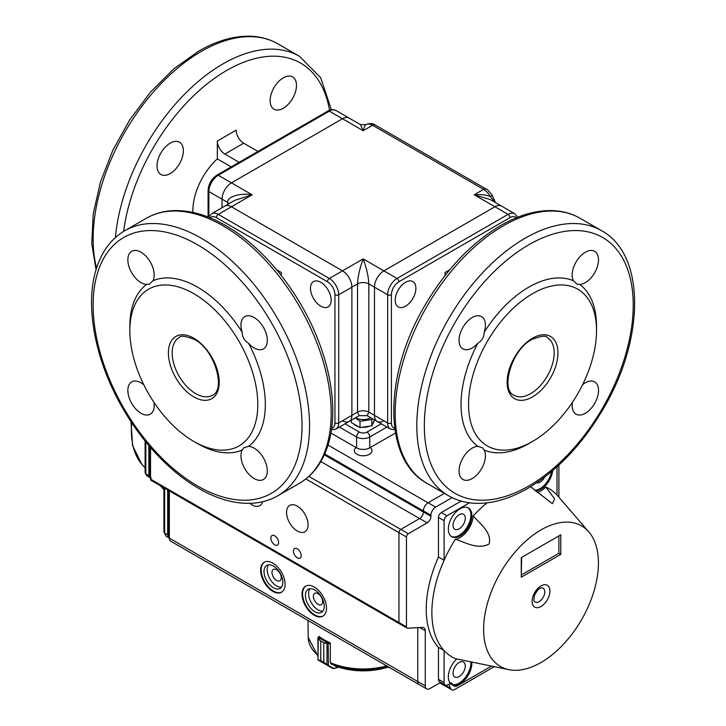 <?xml version="1.0" encoding="UTF-8"?>
<svg xmlns="http://www.w3.org/2000/svg" width="726" height="726" viewBox="0 0 726 726"><rect width="100%" height="100%" fill="white"/><g stroke="black" fill="none" stroke-linecap="round" stroke-linejoin="round"><path stroke-width="1.09" d="M383.882 420.799A13.304 7.687 -60 0 1 377.23 421.461L390.397 429.066A13.304 7.687 -60 0 1 387.648 422.968L387.648 294.765A13.304 7.687 -60 0 1 397.058 278.466L508.082 214.37A13.304 7.687 -60 0 1 514.734 213.707L501.566 206.102A13.304 7.687 120 0 0 494.914 206.765A13.304 7.687 -60 0 1 501.566 206.102L490.177 199.532L474.214 194.813C480.63 194.259 486.003 194.831 490.34 196.519A13.304 7.687 -120 0 0 483.616 189.377A5.327 3.076 120 0 1 486.284 189.114C486.71 188.696 488.716 190.784 492.273 195.376L490.34 196.519L494.796 202.2M365.868 124.654C365.151 125.053 364.252 127.068 363.181 130.707L360.523 124.672L365.94 124.618A13.304 7.687 -120 0 0 365.868 124.654L365.84 124.672M395.461 433.023L369.77 447.851A9.311 5.381 180 0 1 356.593 447.851L330.902 433.014M227.692 204.433L227.692 202.418C226.775 196.9 239.743 192.708 252.149 194.813L234.852 200.294L224.797 206.102A13.304 7.687 60 0 1 231.449 206.765L342.481 270.862A13.304 7.687 60 0 1 351.892 287.16A13.304 7.687 -120 0 0 342.481 270.862L363.181 258.91C366.603 268.166 368.481 276.497 368.826 283.902L368.826 412.105L367.175 415.653L359.188 415.653L357.537 412.105L357.537 283.902C357.882 276.497 359.76 268.166 363.181 258.91L383.882 270.862L494.914 206.765L474.214 194.813L483.616 189.377L372.592 125.28A13.304 7.687 -120 0 0 365.94 124.618C369.77 123.121 372.883 123.257 375.251 125.017A5.327 3.076 120 0 0 372.592 125.28L363.181 130.707L342.481 118.755A13.304 7.687 -60 0 1 349.133 118.102A13.304 7.687 120 0 0 342.481 118.755L231.449 182.861A13.304 7.687 120 0 0 222.047 199.16A13.304 7.687 -60 0 1 231.449 182.861L252.149 194.813L231.449 206.765L342.481 270.862L329.305 278.466A13.304 7.687 60 0 1 338.715 294.765L338.715 422.968A13.304 7.687 60 0 1 335.966 429.066L331.419 429.819M342.481 420.799A13.304 7.687 -120 0 0 349.133 421.461A13.304 7.687 -120 0 0 351.892 415.363A13.304 7.687 60 0 1 349.133 421.461L359.188 415.653M367.175 415.653L377.23 421.461A13.304 7.687 -60 0 1 374.471 415.363L374.471 287.16L368.826 283.902A7.986 4.61 0 0 0 357.537 283.902L351.892 287.16L351.892 415.363L357.537 412.105A7.986 4.61 -0 0 1 368.826 412.105L374.471 415.363L374.471 287.16A13.304 7.687 -60 0 1 383.882 270.862L494.914 206.765L508.082 214.37A2.659 1.534 60 0 1 509.961 217.628L398.937 281.724A10.645 6.144 120 0 0 391.405 294.765L391.405 422.968A10.645 6.144 120 0 0 394.726 428.258M229.162 203.589A7.986 4.61 180 0 0 227.692 202.418L222.047 199.16L222.047 207.69L222.047 199.16L208.87 191.555L208.87 216.865M276.66 269.8L281.325 272.495A10.645 6.144 -60 0 1 281.007 275.172M153.903 402.258A18.631 10.754 60 0 1 150.336 414.174A18.631 10.754 60 0 1 141.025 413.248A18.631 10.754 60 0 1 128.856 396.832A18.631 10.754 60 0 1 131.715 381.903A18.631 10.754 60 0 1 141.025 382.829A18.631 10.754 60 0 1 143.812 384.78M129.836 330.62L129.836 326.273A95.805 55.312 60 0 1 146.598 284.438A18.631 10.754 60 0 1 141.025 282.65A18.631 10.754 60 0 1 128.856 266.233A18.631 10.754 60 0 1 131.715 251.305A18.631 10.754 60 0 1 141.025 252.221A18.631 10.754 60 0 1 152.959 280.762A95.805 55.312 60 0 1 197.581 287.16A95.805 55.312 60 0 1 242.194 332.281A18.631 10.754 60 0 1 244.816 316.6A18.631 10.754 60 0 1 254.136 317.525A18.631 10.754 60 0 1 266.306 333.942A18.631 10.754 60 0 1 263.447 348.87A18.631 10.754 60 0 1 254.136 347.945A18.631 10.754 60 0 1 248.555 343.298A95.805 55.312 60 0 1 248.555 446.345A18.631 10.754 60 0 1 254.136 448.133A18.631 10.754 60 0 1 266.306 464.549A18.631 10.754 60 0 1 263.447 479.478A18.631 10.754 60 0 1 254.136 478.552A18.631 10.754 60 0 1 242.194 450.011A95.805 55.312 60 0 1 197.581 443.613L193.815 441.444A90.487 52.245 60 0 1 129.836 330.62A90.487 52.245 60 0 1 193.815 293.676A90.487 52.245 60 0 1 257.794 404.5A90.487 52.245 60 0 1 193.815 441.444L197.581 443.613M146.598 284.438L149.402 284.111L152.959 280.762M320.81 306.19A14.638 8.449 -120 0 0 328.134 306.916A14.638 8.449 -120 0 0 330.375 295.183A14.638 8.449 -120 0 0 320.81 282.287A14.638 8.449 -120 0 0 313.496 281.561A14.638 8.449 -120 0 0 311.254 293.295A14.638 8.449 -120 0 0 320.81 306.19M208.707 217.265L211.629 213.707L224.797 206.102A13.304 7.687 60 0 1 231.449 206.765L218.281 214.37A2.659 1.534 120 0 0 216.393 217.628A10.645 6.144 -120 0 0 210.159 217.854M281.325 272.495L281.325 275.571M351.892 287.16L351.892 415.363L338.715 422.968A2.659 1.534 0 0 1 334.949 422.968L334.949 294.765A2.659 1.534 0 0 0 338.715 294.765L351.892 287.16M248.555 446.345L243.872 447.751L242.194 450.011M242.194 332.281C242.339 337.109 244.462 340.775 248.555 343.298M445.356 275.172A10.645 6.144 60 0 1 445.038 272.495L445.038 275.571M484.169 450.011A18.631 10.754 -60 0 1 472.227 478.552A18.631 10.754 -60 0 1 462.916 479.478A18.631 10.754 -60 0 1 460.057 464.549A18.631 10.754 -60 0 1 472.227 448.133A18.631 10.754 -60 0 1 477.808 446.345A95.805 55.312 -60 0 1 477.808 343.298C481.91 340.766 484.033 337.091 484.169 332.281A95.805 55.312 -60 0 1 528.782 287.16A95.805 55.312 -60 0 1 573.404 280.762A18.631 10.754 -60 0 1 585.337 252.221A18.631 10.754 -60 0 1 594.648 251.305A18.631 10.754 -60 0 1 597.507 266.233A18.631 10.754 -60 0 1 585.337 282.65A18.631 10.754 -60 0 1 579.765 284.438A95.805 55.312 -60 0 1 596.527 326.273L596.527 330.62A90.487 52.245 -60 0 1 532.548 441.444L528.782 443.613A95.805 55.312 -60 0 1 484.169 450.011L482.481 447.751L477.808 446.345M477.808 343.298A18.631 10.754 -60 0 1 472.227 347.945A18.631 10.754 -60 0 1 462.916 348.87A18.631 10.754 -60 0 1 460.057 333.942A18.631 10.754 -60 0 1 472.227 317.525A18.631 10.754 -60 0 1 481.547 316.6A18.631 10.754 -60 0 1 484.169 332.281M582.551 384.78A18.631 10.754 -60 0 1 585.337 382.829A18.631 10.754 -60 0 1 594.648 381.903A18.631 10.754 -60 0 1 597.507 396.832A18.631 10.754 -60 0 1 585.337 413.248A18.631 10.754 -60 0 1 576.027 414.174A18.631 10.754 -60 0 1 572.46 402.258M405.553 306.19A14.638 8.449 120 0 0 415.109 293.295A14.638 8.449 120 0 0 412.867 281.561A14.638 8.449 120 0 0 405.553 282.287A14.638 8.449 120 0 0 395.988 295.183A14.638 8.449 120 0 0 398.229 306.916A14.638 8.449 120 0 0 405.553 306.19M377.23 421.461A13.304 7.687 -60 0 1 374.471 415.363L387.648 422.968A2.659 1.534 0 0 0 391.405 422.968M391.405 294.765A2.659 1.534 0 0 1 387.648 294.765L374.471 287.16A13.304 7.687 -60 0 1 383.882 270.862L397.058 278.466A2.659 1.534 60 0 1 398.937 281.724M528.782 443.613L532.548 441.444A90.487 52.245 -60 0 1 468.56 404.5A90.487 52.245 -60 0 1 532.548 293.676A90.487 52.245 -60 0 1 596.527 330.62M573.404 280.762L576.961 284.111L579.765 284.438M239.144 162.306L224.869 154.066A10.645 6.144 60 0 1 217.337 141.035L217.337 158.867L231.222 166.88M217.337 141.035L236.159 130.163A10.645 6.144 -120 0 0 243.682 143.204L224.869 154.066M283.303 77.845A18.631 10.754 120 0 0 271.134 94.262A18.631 10.754 120 0 0 273.983 109.19A18.631 10.754 120 0 0 283.303 108.265A18.631 10.754 120 0 0 295.473 91.848A18.631 10.754 120 0 0 292.614 76.92A18.631 10.754 120 0 0 283.303 77.845M170.193 143.149A18.631 10.754 120 0 0 158.023 159.566A18.631 10.754 120 0 0 160.882 174.494A18.631 10.754 120 0 0 170.193 173.568A18.631 10.754 120 0 0 182.362 157.152A18.631 10.754 120 0 0 179.513 142.223A18.631 10.754 120 0 0 170.193 143.149M257.957 151.444L243.682 143.204M216.947 175.12A2.659 1.534 -120 0 1 218.281 175.256L329.305 111.151L342.481 118.755L231.449 182.861L218.281 175.256A13.304 7.687 120 0 0 208.87 191.555A2.659 1.534 0 0 1 208.09 190.466C208.562 183.923 211.511 178.805 216.947 175.12L327.98 111.024C330.875 109.381 333.533 109.209 335.966 110.497A13.304 7.687 120 0 0 329.305 111.151A2.659 1.534 -120 0 0 327.98 111.024M217.337 158.867A47.907 27.661 120 0 0 192.916 212.409M163.922 489.696L160.627 485.984A96.712 55.838 -60 0 1 160.464 485.785L163.922 489.705M160.627 485.984A2.659 2.133 -40.4 0 0 161.045 486.329L163.922 489.306M163.922 487.781L163.922 532.013L165.964 536.078L169.349 538.148A6.652 3.839 120 0 0 170.728 541.188L419.129 684.6A6.652 3.839 120 0 0 419.583 684.799M164.666 488.217L164.666 533.084L167.661 534.926L167.661 489.941M145.1 441L145.1 472.735L145.844 473.806L148.839 475.63L148.839 445.528M169.349 538.03L168.459 535.361L169.349 535.688M168.459 490.404L168.459 535.361L167.661 534.926L168.976 537.939M149.638 446.472L149.638 476.065L148.839 475.63L150.509 477.908M330.176 643.281L330.176 642.819A55.249 31.899 0 0 1 318.877 636.294L318.886 636.539M330.829 663.464L330.321 662.539L330.321 643.236L328.415 643.817A1.334 0.771 180 0 1 328.315 643.844L323.814 642.828L328.107 643.127L318.333 637.492L318.215 638.326L320.756 641.058L318.033 638.726L317.906 637.61L318.015 659.934A0.535 0.526 120 0 1 317.752 659.498M327.998 665.334L323.796 662.375L328.415 665.452L327.898 665.642L320.602 661.422M318.124 659.907L320.747 660.606L318.015 659.934L332.59 668.347L327.898 665.642L332.59 668.347L334.405 668.483L333.107 668.165L334.405 668.483L338.597 667.194M328.315 643.844L328.107 643.127A0.799 0.463 -0 0 0 328.17 643.109L329.74 642.628M326.972 665.007L327.054 643.436M319.204 636.539L317.943 637.564M318.215 638.326L318.033 659.689M544.781 591.862A7.986 4.61 -60 0 1 540.162 600.937A7.986 4.61 -60 0 1 533.864 600.493L534.372 595.61C539.073 586.399 540.788 588.605 541.151 587.869A7.986 4.61 -60 0 1 544.781 591.862M598.415 563.067A81.167 46.863 -60 0 1 568.131 638.962A81.167 46.863 -60 0 1 509.235 669.744A81.167 46.863 -60 0 1 500.432 572.769A81.167 46.863 -60 0 1 588.813 531.913A81.167 46.863 -60 0 1 598.415 563.067M588.813 531.913L557.759 495.912A97.139 56.083 120 0 0 557.014 495.078A97.139 56.083 120 0 0 545.78 487.037L554.637 498.898L552.377 503.672L530.57 486.71M487.092 502.846A97.139 56.083 120 0 0 473.234 515.85C479.94 523.845 492.028 532.231 489.152 543.928C478.007 550.054 465.675 542.503 455.338 539.255A97.139 56.083 120 0 0 444.103 560.263A97.139 56.083 120 0 0 444.103 650.614A97.139 56.083 120 0 0 455.338 658.654L509.235 669.744M534.617 490.241A16.634 9.601 120 0 0 551.515 471.591M535.234 490.767A16.634 9.601 120 0 0 552.677 470.602M451.318 536.432A16.634 9.601 120 0 0 463.959 531.405A16.634 9.601 120 0 0 470.92 514.988A16.634 9.601 120 0 0 467.925 507.674M471.855 515.533A16.634 9.601 120 0 0 468.415 507.919A16.634 9.601 120 0 0 451.781 517.52A16.634 9.601 120 0 0 451.781 536.732A16.634 9.601 120 0 0 464.595 532.276A16.634 9.601 120 0 0 471.855 515.533M491.13 666.296L457.171 685.898A5.327 3.076 -60 0 1 454.503 686.161A5.327 3.076 -60 0 1 453.668 685.172L452.725 684.627A16.634 9.601 120 0 0 465.03 677.921A16.634 9.601 120 0 0 470.902 662.039M453.668 685.172A16.634 9.601 120 0 0 466.101 678.293A16.634 9.601 120 0 0 471.818 662.239M456.79 658.963A16.634 9.601 120 0 0 450.474 683.456A6.652 3.839 -60 0 0 449.185 683.992L447.86 684.754A5.327 3.076 -60 0 1 445.201 685.017A5.327 3.076 -60 0 1 444.103 682.576L444.103 650.614L438.459 647.356L438.459 679.318A5.327 3.076 120 0 0 439.557 681.759L445.201 685.017M536.568 482.872A8.648 4.991 120 0 0 544.672 477.064M453.042 525.315A8.648 4.991 120 0 0 454.83 529.272A8.648 4.991 120 0 0 463.478 524.281A8.648 4.991 120 0 0 463.478 514.289A8.648 4.991 120 0 0 456.817 516.603A8.648 4.991 120 0 0 453.042 525.315M453.042 673.075A8.648 4.991 120 0 0 454.83 677.031A8.648 4.991 120 0 0 463.478 672.04A8.648 4.991 120 0 0 463.478 662.048A8.648 4.991 120 0 0 456.817 664.372A8.648 4.991 120 0 0 453.042 673.075M473.234 515.85A18.631 10.754 -60 0 1 455.338 539.255M545.78 487.037A18.631 10.754 -60 0 1 537.14 492.382M557.014 466.8L557.014 495.078M461.155 501.067L441.281 512.547A3.993 2.305 120 0 0 438.459 517.438L438.459 557.005L444.103 560.263L444.103 520.696A3.993 2.305 -60 0 1 446.926 515.805L469.468 502.791M438.459 557.005A97.139 56.083 120 0 0 438.459 647.356M558.893 465.085L558.893 497.228M444.394 493.362L428.104 502.764A6.652 3.839 120 0 0 423.403 510.913L430.926 515.26A6.652 3.839 -60 0 1 435.636 507.111L452.071 497.628M430.926 515.26L430.926 516.349A5.327 3.076 120 0 1 427.16 522.865L419.637 518.518A5.327 3.076 120 0 0 423.403 512.002L430.926 516.349M440.664 682.395L429.983 688.557A6.652 3.839 -60 0 1 426.661 688.883A6.652 3.839 -60 0 1 425.282 685.843L425.282 630.776A6.652 3.839 120 0 0 423.902 627.727A6.652 3.839 120 0 0 422.523 627.418L407.567 628.199A2.659 1.534 -60 0 1 407.014 628.072A2.659 1.534 -60 0 1 406.46 626.856L406.46 536.995A2.659 1.534 -60 0 1 408.348 533.728L427.16 522.865M452.725 684.627A5.327 3.076 -60 0 1 452.688 684.536L452.661 684.473A6.652 3.839 120 0 0 451.572 683.121A6.652 3.839 120 0 0 449.966 682.83M560.771 554.374L521.259 577.188L521.259 557.632L560.771 534.817L560.771 554.374L558.893 553.285L521.649 574.792M521.259 577.188L521.649 557.858M558.893 536.351L558.893 553.285M408.348 533.728L400.816 529.381L419.637 518.518M406.46 626.856L398.937 622.509L398.937 532.648A2.659 1.534 120 0 0 398.937 532.657L398.937 622.527A2.659 1.534 -60 0 0 399.491 623.788A2.659 1.534 -60 0 0 399.763 623.888M425.282 685.843L417.759 681.496L417.759 627.672L417.759 681.56A6.652 3.839 120 0 0 419.129 684.6M417.759 681.496A6.652 3.839 120 0 0 419.129 684.536L426.661 688.883M448.886 684.164L450.501 688.348A6.652 3.839 120 0 0 451.599 689.7A6.652 3.839 120 0 0 454.921 689.373L493.961 666.831M450.501 688.348L442.842 683.656M398.937 622.509A2.659 1.534 120 0 0 399.491 623.734L407.014 628.072M400.816 529.381A2.659 1.534 120 0 0 398.937 532.648L305.882 478.933M423.403 510.913L423.403 510.932A6.652 3.839 120 0 0 423.403 510.932L324.694 453.941M442.978 684.001A6.652 3.839 120 0 0 444.067 685.353L451.599 689.7M276.615 580.428A6.543 3.775 60 0 1 272.341 574.656A6.543 3.775 60 0 1 273.348 569.411A6.543 3.775 60 0 1 279.891 573.195A6.543 3.775 60 0 1 279.891 580.746A6.543 3.775 60 0 1 276.615 580.428M318.015 604.322A6.543 3.775 60 0 1 313.741 598.56A6.543 3.775 60 0 1 314.748 593.314A6.543 3.775 60 0 1 321.291 597.099A6.543 3.775 60 0 1 321.291 604.649A6.543 3.775 60 0 1 318.015 604.322M273.421 587.797A13.304 7.687 60 0 1 264.727 576.063A13.304 7.687 60 0 1 266.76 565.409A13.304 7.687 60 0 1 280.073 573.086A13.304 7.687 60 0 1 280.073 588.45A13.304 7.687 60 0 1 273.421 587.797M268.556 564.819A13.304 7.687 -120 0 0 268.42 575.691A13.304 7.687 -120 0 0 276.615 585.946A13.304 7.687 -120 0 0 281.479 587.189M314.821 611.691A13.304 7.687 60 0 1 306.127 599.966A13.304 7.687 60 0 1 308.169 589.303A13.304 7.687 60 0 1 321.473 596.99A13.304 7.687 60 0 1 321.473 612.354A13.304 7.687 60 0 1 314.821 611.691M309.957 588.722A13.304 7.687 -120 0 0 309.82 599.594A13.304 7.687 -120 0 0 318.015 609.849A13.304 7.687 -120 0 0 322.879 611.092M370.224 447.588A8.848 5.109 180 0 1 372.03 450.674A8.848 5.109 180 0 1 366.566 455.393A8.848 5.109 180 0 1 356.929 454.285A8.848 5.109 180 0 1 354.333 450.674A8.848 5.109 180 0 1 356.139 447.588M272.849 591.381A17.297 9.992 60 0 1 261.551 576.135A17.297 9.992 60 0 1 264.2 562.269A17.297 9.992 60 0 1 281.506 572.26A17.297 9.992 60 0 1 281.497 592.235A17.297 9.992 60 0 1 272.849 591.381M264.491 562.115A17.297 9.992 -120 0 0 262.195 576.063A17.297 9.992 -120 0 0 273.421 591.055A17.297 9.992 -120 0 0 281.779 592.062M314.249 615.285A17.297 9.992 60 0 1 302.951 600.039A17.297 9.992 60 0 1 305.601 586.172A17.297 9.992 60 0 1 322.907 596.164A17.297 9.992 60 0 1 322.907 616.138A17.297 9.992 60 0 1 314.249 615.285M305.891 586.018A17.297 9.992 -120 0 0 303.595 599.966A17.297 9.992 -120 0 0 314.821 614.958A17.297 9.992 -120 0 0 323.179 615.966M150.536 447.506L150.536 479.115A2.659 1.534 120 0 0 151.081 480.367L399.491 623.788M150.536 479.115L398.937 622.527M249.88 503.345A15.228 8.794 -120 0 0 259.763 505.695A15.228 8.794 -120 0 0 262.549 501.757M286.543 512.365A15.228 8.794 -120 0 0 293.195 527.693A15.228 8.794 -120 0 0 304.929 531.777A15.228 8.794 -120 0 0 304.929 514.189A15.228 8.794 -120 0 0 289.701 505.396A15.228 8.794 -120 0 0 286.543 512.365M293.422 551.107A5.499 3.176 -120 0 0 295.827 556.642A5.499 3.176 -120 0 0 300.065 558.112A5.499 3.176 -120 0 0 300.065 551.76A5.499 3.176 -120 0 0 294.565 548.584A5.499 3.176 -120 0 0 293.422 551.107M270.843 538.066A5.499 3.176 -120 0 0 273.248 543.602A5.499 3.176 -120 0 0 277.486 545.081A5.499 3.176 -120 0 0 277.486 538.728A5.499 3.176 -120 0 0 271.987 535.552A5.499 3.176 -120 0 0 270.843 538.066M442.806 683.638L442.978 684.064A6.652 3.839 120 0 0 444.067 685.417A6.652 3.839 120 0 0 444.521 685.616M169.349 490.921L169.349 538.138L417.759 681.56M324.313 454.812L423.403 512.021M374.58 419.927L371.875 425.772L359.996 427.605L351.311 422.586L351.311 420.2M353.68 423.957A10.645 6.144 0 0 0 355.649 425.536A10.645 6.144 0 0 0 358.381 426.67M362.011 427.296A10.645 6.144 0 0 0 369.48 426.135M372.747 423.875A10.645 6.144 0 0 0 373.799 421.615M355.359 417.858L359.996 421.316L359.996 427.605M359.996 421.316L371.875 419.474L371.875 425.772M355.604 417.722A10.436 6.026 0 0 0 355.804 417.84A10.436 6.026 0 0 0 370.759 417.722M386.949 427.07L369.77 436.988A3.993 2.305 -120 0 0 366.948 432.097L381.304 423.812M369.77 447.851L369.77 436.988A9.311 5.381 180 0 1 356.593 436.988A3.993 2.305 -60 0 1 359.415 432.097A5.327 3.076 0 0 0 366.948 432.097M339.414 427.07L356.593 436.988L356.593 447.851M345.059 423.812L359.415 432.097M222.982 225.777A153.023 88.354 -120 0 0 146.47 218.199C154.239 213.743 162.842 211.239 172.289 210.676C189.25 209.85 207.037 214.787 225.641 225.514C241.767 234.879 257.049 247.639 271.497 263.81C282.732 276.434 292.732 290.336 301.508 305.528C329.695 353.871 340.303 410.553 327.181 447.561C321.609 463.732 312.38 475.63 299.493 483.244A153.023 88.354 -120 0 0 322.952 360.622A153.023 88.354 -120 0 0 222.982 225.777M197.581 244.789A147.705 85.278 -120 0 0 93.137 305.092A147.705 85.278 -120 0 0 197.581 485.984A147.705 85.278 -120 0 0 302.025 425.69A147.705 85.278 -120 0 0 197.581 244.789M277.858 495.74C270.09 500.196 261.487 502.701 252.04 503.254C235.079 504.089 217.292 499.143 198.679 488.426C182.562 479.06 167.279 466.292 152.832 450.129C141.597 437.506 131.588 423.594 122.812 408.402C94.634 360.069 84.025 303.377 97.148 266.378C102.72 250.198 111.949 238.3 124.827 230.686A153.023 88.354 60 0 1 201.347 238.273A153.023 88.354 60 0 1 301.308 373.119A153.023 88.354 60 0 1 277.858 495.74L299.493 483.244M211.629 213.707A13.304 7.687 60 0 1 218.281 214.37L329.305 278.466A2.659 1.534 120 0 0 327.426 281.724L216.393 217.628M334.949 294.765A10.645 6.144 -120 0 0 327.426 281.724M331.637 428.258A10.645 6.144 -120 0 0 334.949 422.968M179.068 337.663A33.269 19.203 -120 0 0 173.968 364.325A33.269 19.203 -120 0 0 195.693 393.637A33.269 19.203 -120 0 0 212.328 395.28C226.004 390.325 215.059 349.696 194.368 339.441C185.139 335.893 180.039 335.303 179.068 337.663M193.815 396.895A35.928 20.745 60 0 1 168.414 352.89A35.928 20.745 60 0 1 193.815 338.225A35.928 20.745 60 0 1 219.216 382.23A35.928 20.745 60 0 1 193.815 396.895M445.038 272.495L449.703 269.8M503.381 225.777A153.023 88.354 120 0 0 403.411 360.622A153.023 88.354 120 0 0 426.87 483.244C382.629 459.367 383.609 374.979 424.855 305.528C445.828 269.8 471.12 243.119 500.713 225.514C519.326 214.787 537.113 209.85 554.074 210.676C563.521 211.239 572.124 213.743 579.892 218.199A153.023 88.354 120 0 0 503.381 225.777M528.782 244.789A147.705 85.278 120 0 0 424.338 425.69A147.705 85.278 120 0 0 528.782 485.984A147.705 85.278 120 0 0 633.226 305.092A147.705 85.278 120 0 0 528.782 244.789M601.536 230.686C645.768 254.563 644.788 338.96 603.542 408.402C582.57 444.14 557.278 470.811 527.684 488.426C509.071 499.143 491.284 504.089 474.323 503.254C464.876 502.701 456.273 500.196 448.505 495.74A153.023 88.354 -60 0 1 425.046 373.119A153.023 88.354 -60 0 1 525.016 238.273A153.023 88.354 -60 0 1 601.536 230.686L579.892 218.199M516.204 217.854A10.645 6.144 120 0 0 509.961 217.628M514.035 395.28A33.269 19.203 120 0 0 530.67 393.637A33.269 19.203 120 0 0 552.395 364.325A33.269 19.203 120 0 0 547.295 337.663C546.324 335.303 541.224 335.893 531.995 339.441C511.304 349.696 500.35 390.325 514.035 395.28M532.548 396.895A35.928 20.745 -60 0 1 507.138 382.23A35.928 20.745 -60 0 1 532.548 338.225A35.928 20.745 -60 0 1 557.949 352.89A35.928 20.745 -60 0 1 532.548 396.895M329.531 110.27A147.705 85.278 120 0 0 226.748 70.413A147.705 85.278 120 0 0 123.629 231.403M115.398 237.565A153.023 88.354 -60 0 1 222.982 63.888A153.023 88.354 -60 0 1 299.493 56.31L320.602 77.609L331.419 109.744M96.059 269.782L91.748 243.491L93.246 213.807L100.415 182.19L112.829 150.255L129.836 119.672L150.554 92.03L173.895 68.77L198.679 51.129C217.292 40.411 235.079 35.465 252.04 36.3C261.487 36.854 270.09 39.358 277.858 43.814A153.023 88.354 120 0 0 201.347 51.392A153.023 88.354 120 0 0 96.576 268.085M131.007 421.679L132.559 445.537L141.652 463.978A86.875 50.158 -60 0 1 131.733 422.768M163.922 488.072L161.045 486.329A96.812 55.893 -60 0 1 160.709 485.93M147.505 475.82L145.844 473.806L145.844 441.925M151.289 478.08L149.638 476.065L150.536 476.401M334.677 665.787A50.684 29.258 0 0 0 388.519 666.931M330.929 663.863A54.187 31.282 0 0 0 387.893 666.568M317.743 655.796L308.214 637.464A54.967 31.735 0 0 0 317.743 655.07M330.366 662.675A54.967 31.735 0 0 0 386.722 665.887M388.092 667.085L389.59 667.548M389.907 667.729L387.956 667.13M333.107 668.165L328.415 665.452L328.17 643.109M334.505 668.247L338.271 667.085M323.814 662.384L323.796 642.819L323.814 662.384L320.756 660.615L320.747 641.049L320.747 660.606M338.407 667.13L334.495 668.328M318.369 637.455A0.799 0.463 -0 0 0 318.333 637.492L318.986 636.43M323.814 642.828L320.747 641.049M327.644 665.497L318.015 659.934M532.113 601.346A12.596 7.269 -60 0 1 541.015 585.918A12.596 7.269 -60 0 1 549.918 591.064A12.596 7.269 -60 0 1 541.015 606.491A12.596 7.269 -60 0 1 532.113 601.346M521.259 557.632L560.771 534.817M444.103 520.696L438.459 517.438M441.281 512.547L446.926 515.805M438.459 679.318L444.103 682.576M452.688 684.536L450.147 683.066M428.104 502.764L435.636 507.111M398.937 532.648L406.46 536.995M425.282 630.776L419.728 627.563M450.066 682.966L452.661 684.473M428.05 502.8L328.007 445.038M442.978 684.064L440.373 682.558M419.583 518.555L320.838 461.545M308.913 476.383L400.761 529.417M492.273 195.376L495.45 202.572M486.284 189.114L375.251 125.017M360.523 124.672L335.966 110.497M349.133 421.461L335.966 429.066M124.827 230.686L146.47 218.199M517.656 217.265L514.734 213.707M390.397 429.066L394.944 429.819M448.505 495.74L426.87 483.244M208.09 217.02L208.09 190.466M277.858 43.814L299.493 56.31M141.652 463.978L145.1 467.98M163.922 532.013L165.964 536.078M145.1 472.735L146.634 475.612L149.629 477.436M308.214 637.464L307.978 620.431M334.831 665.851L361.43 670.869L388.537 666.94M387.766 667.194L390.361 667.993M454.503 686.161L450.047 683.583M439.747 682.921L444.067 685.417"/></g></svg>
